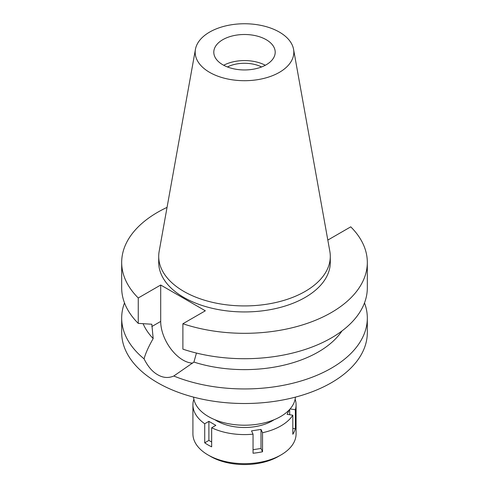 <?xml version="1.0" encoding="UTF-8"?>
<svg xmlns="http://www.w3.org/2000/svg" width="489" height="489" viewBox="0 0 489 489"><rect width="100%" height="100%" fill="white"/><g stroke="black" fill="none" stroke-linecap="round" stroke-linejoin="round"><path stroke-width="0.73" d="M222.788 39.688A30.703 17.726 0 0 0 213.797 52.225A30.703 17.726 0 0 0 232.752 68.601A30.703 17.726 0 0 0 266.212 64.762A30.703 17.726 0 0 0 275.203 52.225A30.703 17.726 0 0 0 256.248 35.85A30.703 17.726 0 0 0 222.788 39.688M223.693 65.263A30.703 17.726 180 0 1 265.307 65.263M261.584 66.956A26.039 15.031 0 0 0 227.416 66.956M193.583 397.135A50.966 29.426 0 0 0 226.083 423.217A50.966 29.426 0 0 0 280.539 416.591A50.966 29.426 0 0 0 295.417 397.135M192.666 363.119A31.565 18.221 60 0 1 160.698 321.426L160.698 285.026L138.253 297.978A122.818 70.905 180 0 1 121.682 262.41L121.682 287.807A122.818 70.905 0 0 0 138.253 323.376L151.816 324.231L153.179 338.559C148.528 346.695 145.496 353.461 144.078 358.859A122.818 70.905 180 0 1 121.682 318.039L121.682 332.606A122.818 70.905 0 0 0 197.501 398.113A122.818 70.905 0 0 0 331.346 382.746A122.818 70.905 0 0 0 367.318 332.606L367.318 318.039A122.818 70.905 180 0 1 331.346 368.18A122.818 70.905 180 0 1 173.797 376.017L193.913 362.08L196.444 353.058M121.682 318.039A122.818 70.905 180 0 1 124.506 302.923M144.078 358.859C147.831 366.444 152.354 371.732 157.654 374.721C163.014 377.887 168.393 378.315 173.797 376.017M143.106 323.694A104.395 60.269 0 0 0 153.179 338.559M364.494 302.923A122.818 70.905 180 0 1 367.318 318.039M193.913 362.08A104.395 60.269 0 0 0 341.958 330.955M327.703 239.451L328.302 239.799L350.747 226.841A122.818 70.905 180 0 1 367.318 262.41L367.318 287.807A122.818 70.905 0 0 1 305.808 349.25A122.818 70.905 0 0 1 182.892 349.146L182.892 323.749L205.331 310.796L160.698 285.026M121.682 262.41A122.818 70.905 180 0 1 167.055 207.379M367.318 262.41A122.818 70.905 180 0 1 305.808 323.852A122.818 70.905 180 0 1 182.892 323.749M158.711 256.395L158.711 262.41A85.789 49.53 0 0 0 211.67 308.168A85.789 49.53 0 0 0 305.16 297.434A85.789 49.53 0 0 0 330.289 262.41L330.289 256.395A85.789 49.53 180 0 1 305.16 291.413A85.789 49.53 180 0 1 211.67 302.153A85.789 49.53 180 0 1 158.711 256.395A85.789 49.53 180 0 1 159.169 251.285L195.441 49.291A49.322 28.478 180 0 1 209.622 32.091A49.322 28.478 180 0 1 260.998 25.391A49.322 28.478 180 0 1 293.559 49.291A49.322 28.478 180 0 1 279.378 72.36A49.322 28.478 180 0 1 223.296 77.934A49.322 28.478 180 0 1 195.441 49.291M138.253 297.978L138.253 323.376M293.559 49.291L329.83 251.285A85.789 49.53 180 0 1 330.289 256.395M289.146 409.978L287.122 414.336L292.825 415.222A51.583 29.78 180 0 1 280.973 425.864A51.583 29.78 180 0 1 262.538 432.71L261.004 429.415L251.517 430.882L253.045 434.177A51.583 29.78 180 0 1 211.664 427.777L215.838 425.363L208.895 421.353L204.72 423.761A51.583 29.78 180 0 1 192.917 404.806A51.583 29.78 180 0 1 193.632 399.874L194.041 399.935M295.136 399.134A51.583 29.78 180 0 1 296.083 404.806A51.583 29.78 180 0 1 295.368 409.739L290.099 408.926M214.916 419.745A39.303 22.69 0 0 0 272.287 420.852A39.303 22.69 0 0 0 274.084 419.745M253.045 449.697L261.004 448.468L261.004 429.415M261.004 448.468L262.538 451.763L262.538 432.71M253.045 434.177L253.045 453.23A51.583 29.78 180 0 0 262.538 451.763M204.72 423.761L204.72 442.82A51.583 29.78 180 0 0 211.664 446.83L211.664 427.777M192.917 404.806L192.917 433.89A51.583 29.78 0 0 0 208.027 454.947A51.583 29.78 0 0 0 280.973 454.947L280.973 454.947A51.583 29.78 0 0 0 296.083 433.89L296.083 404.806M292.825 415.222L292.825 434.275A51.583 29.78 180 0 0 295.368 428.792L295.368 409.739M292.825 428.401L295.368 428.792M289.665 414.733L289.665 409.421M278.369 456.451L280.973 454.947L278.369 456.451A47.898 27.653 0 0 1 210.631 456.451L208.027 454.947M204.72 442.82L208.895 440.406L208.895 421.353M211.664 442.007L208.895 440.406M151.816 326.548L160.698 321.426"/></g></svg>
